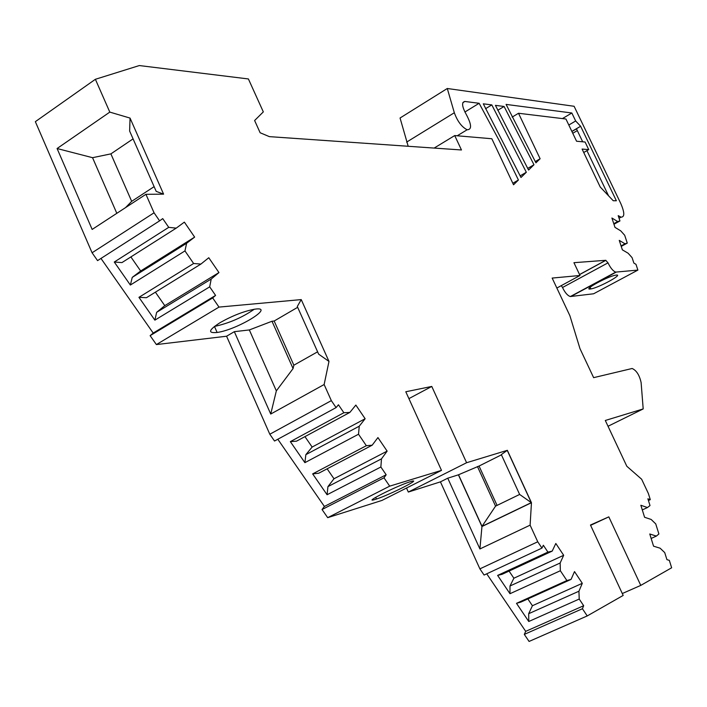 <?xml version="1.0" encoding="UTF-8"?>
<svg xmlns="http://www.w3.org/2000/svg" width="707" height="707" viewBox="0 0 707 707"><rect width="100%" height="100%" fill="white"/><g stroke="black" fill="none" stroke-linecap="round" stroke-linejoin="round"><path stroke-width="1.06" d="M317.602 351.812L293.856 365.21L274.166 321.013L297.665 307.315M441.495 470.376L381.974 500.423L327.695 517.665L389.69 486.151L441.495 470.376L405.791 391.758L431.774 386.437L408.911 398.624M497.065 505.399L479.054 466.037L501.431 454.848M531.302 502.642L482.015 526.353L495.563 506.124L519.636 494.44L531.302 502.642L507.237 450.368L501.316 454.601L519.636 494.44M590.61 525.328L608.815 516.861L590.469 525.027L623.176 595.435L587.225 615.938L582.418 608.736L583.673 605.722L579.219 599.05L578.936 591.22L582.303 583.31L574.508 571.583L571.07 579.404L566.89 580.553L560.351 570.743L560.147 563.002L563.682 555.295L555.817 543.48L552.211 551.098L547.916 552.105L543.347 545.247L541.96 548.102L537.744 541.783L530.109 525.151L479.912 548.959L447.761 478.188L440.434 481.856L408.319 492.054L466.593 462.723L431.774 386.437M154.117 186.648L131.679 201.336L125.554 207.611M116.814 213.311L92.546 157.688L110.911 153.87L133.075 138.872M110.893 153.879L131.679 201.336M156.194 191.367L163.591 194.16L130.044 118.078L129.637 131.06L156.194 191.367M194.637 237.11L186.613 243.27L132.253 277.374L140.666 270.993L194.637 237.11L184.368 222.131L176.22 228.14L168.734 227.345L162.725 218.613L159.596 220.849L154.055 212.798L145.925 194.301L163.591 194.16M130.044 118.078L109.806 112.104L57.081 148.523L92.546 157.688M608.029 426.259L643.193 408.929L605.307 420.471L626.817 466.258L641.656 479.24L648.372 493.513L650.299 499.655L647.895 498.806L650.007 505.567L647.444 507.546L640.851 505.266L644.581 517.268L651.165 519.468L655.743 523.896L658.897 533.971L656.352 536.092L649.768 533.988L653.551 546.175L660.135 548.208L664.721 552.6L666.931 559.644L669.326 560.359L671.65 567.783L640.772 585.396L608.815 516.861M327.085 494.741L380.861 467L386.163 474.777L324.389 506.442L277.807 439.241M312.662 473.893L318.689 473.239L372.174 445.198L377.927 437.571L387.136 451.128L333.987 478.763L327.933 486.619L327.085 494.75L312.662 473.893L366.341 445.702L358.52 434.231L304.894 462.661L290.347 441.636L343.876 412.738L338.45 404.784L336.09 407.603L331.336 400.63L324.133 384.528L270.728 414.037L234.335 331.671L226.585 336.223L269.809 434.231L274.528 441.027L336.09 407.603M582.683 141.798L576.47 128.815L571.91 131.502M608.435 195.539L586.934 150.653M571.866 131.414L580.633 126.261L616.363 200.761L613.234 200.735L600.216 187.001L582.091 149.062L588.728 149.61L583.708 152.518M406.507 488.033L408.319 492.054M327.695 517.665L322.047 509.526L383.998 477.817L386.163 474.777M324.363 506.477L322.047 509.526M301.235 299.591L297.293 306.493L318.654 354.154L328.985 361.427L301.235 299.591L218.993 307.094L156.388 344.574L226.585 336.223M156.388 344.574L150.131 335.657L153.198 333.068L100.968 258.435M159.596 220.849L97.566 260.618L92.078 252.779L35.35 121.666L95.383 79.29L109.806 112.104M561.296 285.628L562.516 287.502C565.034 292.733 567.65 295.738 570.363 296.533L593.624 293.776L637.891 270.092L635.982 264.321L633.887 263.101L632.067 257.613L628.108 253.221L622.363 249.845L619.252 240.371L624.997 243.791L627.277 243.111L624.679 235.254L620.728 230.844L614.984 227.362L611.909 218.021L617.662 221.538L619.951 220.938L618.201 215.653L621.064 217.155C624.776 217.102 624.679 212.542 620.755 203.483L574.111 106.28L447.292 88.499L400.056 118.007L408.186 146.269M587.225 615.938L529.083 641.443L524.302 634.391L582.418 608.736M486.734 573.81L525.708 631.351L524.302 634.391M541.96 548.102L484.083 575.047L479.894 568.861L440.434 481.856M466.593 462.723L507.343 450.315L531.461 502.704L530.109 525.151M556.851 288.041L579.996 275.483L552.158 278.072L569.886 315.711L579.987 348.657L593.633 377.653L632.146 368.488C636.468 370.433 639.464 375.125 641.116 382.575L643.193 408.929M579.996 275.483L573.934 262.686L605.749 260.309L608.002 262.845C610.574 268.139 613.163 271.223 615.779 272.098L637.891 270.092M447.292 88.499L454.327 112.749C457.473 121.348 461.742 127.021 467.133 129.761C471.958 129.69 471.675 124.6 466.275 114.49C461.936 106.518 461.459 102.179 464.844 101.454L462.793 102.718M95.383 79.29L139.314 65.557L248.404 78.954L263.322 111.892L254.617 120.517L260.141 132.757L269.376 136.637L461.468 149.972L454.716 135.567L491.833 138.749L513.538 184.783L518.417 180.011L499.69 141.497L479.134 103.284L464.844 101.454M186.613 243.27L184.96 250.914L130.362 285.045L114.278 262.023L121.949 262.597L176.22 228.14M218.949 272.575L211.207 279.053L209.687 286.848L154.877 320.147L156.645 312.335L164.775 305.645L218.949 272.575L208.777 257.728L200.912 264.073L193.621 263.499L184.96 250.914M218.993 307.094L212.683 297.93L215.582 295.42L209.687 286.848M328.985 361.427L324.133 384.528M365.139 418.738L359.244 426.206L305.857 454.654L312.14 447.054L365.139 418.738L355.851 405.067L349.859 412.42L343.876 412.738M359.244 426.206L358.52 434.231M372.174 445.198L366.341 445.702M387.136 451.128L381.48 458.861L380.861 467M389.69 486.151L383.998 477.817M528.571 170.051L533.979 164.749L504.082 106.465L495.439 105.361L528.571 170.051M520.988 177.484L526.326 172.252L491.807 104.901L483.288 103.814L520.988 177.484M535.243 161.585L540.113 158.739L518.514 113.261L565.936 119.015L576.567 141.232L585.096 142.019L588.728 149.61M540.113 158.739L535.933 162.831L506.079 104.406L571.839 112.996L575.666 120.977L580.633 126.261M572.758 133.27L577.319 130.592M479.134 103.284L464.888 112.024M454.716 135.567L434.151 148.072M220.213 322.569C232.665 315.587 244.162 311.133 254.706 309.189C276.349 305.857 237.481 329.736 217.12 332.467C207.496 333.377 208.53 330.072 220.213 322.569M274.166 321.013L272.001 321.252L249.341 329.939L234.335 331.671M331.336 400.63L269.809 434.231M154.877 320.147L138.943 297.338L146.437 297.7L200.912 264.073M193.621 263.499L138.943 297.338M168.734 227.345L114.278 262.023M215.582 295.42L153.198 333.068M212.683 297.93L150.131 335.657M154.055 212.798L92.078 252.779M145.925 194.301L92.157 229.43L57.081 148.523M518.417 180.011L512.822 183.263M527.669 168.434L533.979 164.749M497.763 110.301L504.082 106.465M520.096 175.884L526.326 172.252M485.568 108.71L491.807 104.901M512.168 117.088L518.514 113.261M568.808 125.024L575.666 120.977M562.418 118.59L571.839 112.996M155.399 292.168L164.775 305.645M211.207 279.053L156.645 312.335M132.253 277.374L130.362 285.045M130.883 256.933L140.666 270.993M249.341 329.939L276.34 390.874L270.728 414.037M272.001 321.252L293.069 368.568L276.34 390.874M293.856 365.21L293.069 368.568M375.585 499.31L376.46 499.027C390.52 494.476 424.218 477.296 410.431 481.67L409.627 481.927C395.513 486.398 360.844 504.144 375.585 499.31M622.293 593.535L640.772 585.396M621.232 246.398L627.277 243.111M613.959 224.252L619.951 220.938M590.345 288.995C582.312 290.224 608.038 276.181 615.762 275.156C624.794 273.485 598.988 287.714 590.866 288.924L590.345 288.995M648.434 500.521L650.299 499.655M525.708 631.351L583.673 605.722M563.682 555.295L513.883 578.22L509.994 585.997L509.986 593.712L497.622 575.41L547.916 552.105M582.303 583.31L532.415 605.722L528.695 613.694L528.765 621.497L579.219 599.05M528.765 621.497L516.49 603.336L566.89 580.553M509.986 593.712L560.351 570.743M479.894 568.861L537.744 541.783M479.912 548.959L481.953 526.521L458.41 474.821L447.761 478.188M458.481 474.786L479.054 466.037M613.773 223.686L617.662 221.538M621.082 245.93L624.997 243.791M642.301 509.924L647.444 507.546M651.156 538.451L656.352 536.092M531.461 502.704L481.953 526.521M482.015 526.353L458.525 474.759M516.49 603.336L520.865 602.09L571.07 579.404M528.695 613.694L578.936 591.22M532.415 605.722L527.846 598.935M497.622 575.41L502.103 574.305L552.211 551.098M509.994 585.997L560.147 563.002M513.883 578.22L509.067 571.079M290.347 441.636L296.533 441.159L349.859 412.42M305.857 454.654L304.894 462.661M312.14 447.054L304.947 436.626M327.933 486.619L381.48 458.861M333.987 478.763L327.129 468.812M477.464 466.54L495.563 506.124M254.237 309.259C242.192 317.567 228.935 323.293 214.46 326.44L214.415 326.44M454.327 112.749L406.631 142.107M618.616 216.908L619.465 216.439M570.805 296.533L616.204 272.115M562.516 287.502L608.002 262.845M579.546 274.537L605.749 260.309M467.133 129.761L457.226 135.779M621.064 217.155L619.058 218.26M570.363 296.533L615.779 272.098M579.581 274.599L605.872 260.317M375.691 497.321L376.46 499.027M590.098 287.307L590.866 288.924M217.12 332.467L214.46 326.44"/></g></svg>
